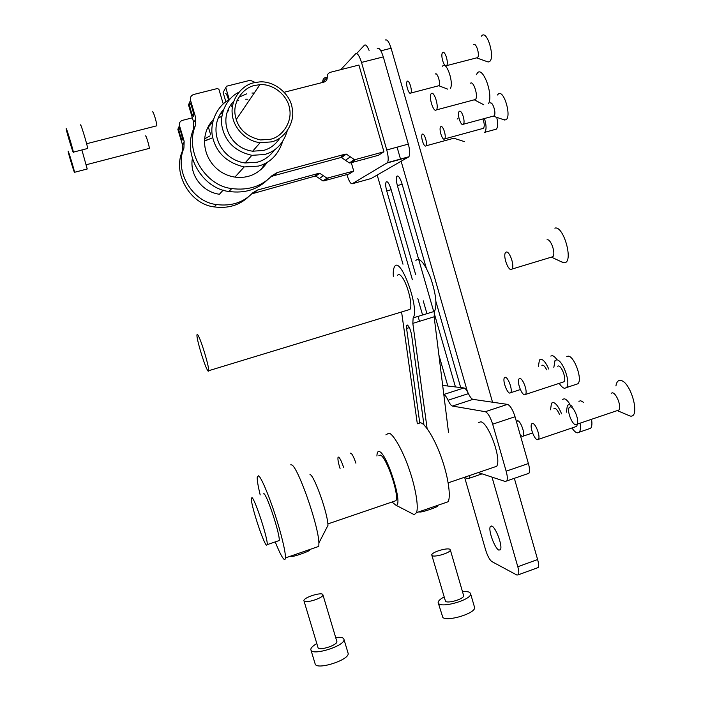 <?xml version="1.0" encoding="UTF-8"?>
<svg xmlns="http://www.w3.org/2000/svg" width="701" height="701" viewBox="0 0 701 701"><rect width="100%" height="100%" fill="white"/><g stroke="black" fill="none" stroke-linecap="round" stroke-linejoin="round"><path stroke-width="1.05" d="M570.561 406.817L569.3 407.369C566.618 410.532 571.946 424.429 575.635 424.78L576.967 424.228C579.666 421.038 574.207 406.974 570.561 406.817M611.176 393.226L612.385 392.823C616.31 392.875 621.831 406.79 618.834 410.059L617.178 410.62M627.57 414.948L630.181 416.043C641.117 418.331 630.549 380.38 620.245 380.45C618.01 380.257 616.565 382.08 615.925 385.909M506.288 252.045L505.614 252.465C502.731 255.488 507.875 270.428 511.248 269.517L511.975 269.079C514.876 266.029 509.609 250.94 506.288 252.045M546.982 239.873L547.166 239.821C550.784 238.629 556.059 253.578 552.844 256.706L552.038 257.171M561.431 261.824L564.559 262.752C573.856 262.06 563.534 225.17 554.841 228.132M520.203 434.822L522.21 436.504L523.156 436.145C525.321 433.691 520.606 420.986 517.715 420.74L516.479 421.792M559.477 414.475C557.882 410.742 556.331 408.701 554.841 408.35L553.93 408.657M562.623 399.342L564.217 398.808C565.821 398.957 567.731 400.797 569.948 404.311M550.522 409.796L551.485 403.145L553.177 402.479C555.919 403.136 558.706 406.904 561.545 413.783M532.716 423.448L531.717 423.842C529.457 426.453 534.232 439.317 537.352 439.746L538.403 439.352C540.681 436.723 535.792 423.711 532.716 423.448M575.503 426.778L576.721 426.366L577.361 424.201M578.903 401.322L580.673 400.727L583.653 402.435M591.556 419.4C592.231 423.623 591.959 426.567 590.724 428.232L577.291 432.859C575.793 432.622 574.031 431.001 571.99 428.013M566.373 412.162L567.407 405.274L569.291 404.53L572.226 406.256M580.077 423.281C580.77 427.514 580.524 430.458 579.333 432.105M519.914 378.47L519.02 378.873C516.663 381.528 521.465 394.742 524.576 394.847L525.513 394.435C527.888 391.771 522.972 378.409 519.914 378.47M562.78 382.176L564.016 381.773C566.662 379.031 561.711 365.799 558.399 365.948L557.602 366.202M566.741 356.581L568.108 356.134C574.005 355.722 582.759 378.908 577.983 383.754L575.766 384.49M553.834 367.429L554.999 360.594L556.673 359.841C562.439 359.473 571.175 382.72 566.539 387.539L564.708 388.301C563.175 388.196 561.361 386.566 559.258 383.438M505.307 377.269L504.501 377.629C502.267 380.108 506.902 393.016 509.82 393.103L510.67 392.735C512.913 390.247 508.181 377.208 505.307 377.269M546.64 369.769C545.15 366.807 543.81 365.274 542.618 365.177L541.899 365.405M550.802 356.09L552.038 355.687C553.387 355.679 555.034 357.028 556.98 359.744M538.359 366.553L539.437 359.946L540.944 359.271C543.389 359.569 546 362.838 548.778 369.076M422.396 134.171L422.265 134.277C420.32 136.003 423.807 147.385 425.779 145.966L425.928 145.843C427.882 144.117 424.35 132.655 422.396 134.171M425.928 145.843L453.854 138.22L464.588 141.672M457.928 118.241L457.166 119.082M407.263 81.281L407.211 81.325C405.204 82.998 408.709 94.933 410.663 93.145L410.733 93.084C412.749 91.41 409.191 79.397 407.263 81.281M435.374 73.991C437.468 72.072 440.99 84.015 438.808 85.732L447.764 89.158M450.366 88.475C453.88 82.937 446.87 62.047 442.997 65.675L442.533 66.192M459.383 111.31L459.199 111.468C456.833 113.623 460.688 126.127 463.107 124.419L463.326 124.243C465.701 122.079 461.775 109.496 459.383 111.31M490.148 103.065C492.724 101.207 496.632 113.711 494.056 115.919L493.399 116.217M503.502 119.626L505.807 119.845C511.896 117.304 504.15 89.746 498.49 93.829L497.438 94.986M442.708 52.54L442.638 52.601C440.175 54.696 444.048 67.901 446.449 65.728L446.546 65.649C449.017 63.546 445.082 50.253 442.708 52.54M473.666 44.627C476.242 42.305 480.15 55.51 477.477 57.657L476.741 57.92L488.15 61.986L489.429 61.644C495.309 58.271 487.51 30.537 482.06 35.462L481.421 36.163M486.967 61.565L488.15 61.986M152.581 111.95C152.984 109.952 157.287 124.138 156.77 125.803L156.489 125.873M73.342 152.24L73.333 152.152C73.149 149.602 65.771 125.532 66.157 128.721L66.166 128.765C66.358 131.306 73.623 155.052 73.342 152.24M87.502 148.603L87.66 148.472C87.651 145.896 80.308 121.878 80.519 125.102M149.103 148.472L149.278 148.393C149.699 147.087 145.834 134.355 145.519 135.985M81.929 150.04L87.204 168.994M74.551 172.35C74.788 174.645 68.269 153.353 68.128 151.363L68.128 151.337C67.795 148.735 74.411 170.299 74.543 172.288L74.551 172.35M431.413 93.461L431.273 93.584C428.372 96.107 433.253 112.388 436.153 110.066L436.337 109.917C439.255 107.376 434.269 90.964 431.413 93.461M470.52 83.174C473.683 80.606 478.617 96.896 475.383 99.507L474.559 99.831M488.658 103.468C493.259 94.381 483.48 67.682 477.872 72.387L476.286 74.718M322.758 594.43C320.953 592.021 303.805 597.462 303.892 600.591L304.059 601.064C305.662 603.561 323.073 598.076 322.951 594.939L322.758 594.43M304.024 601.02L318.105 647.864C319.831 650.782 337.181 645.253 336.918 641.678L336.769 641.161M347.801 652.482L348.213 653.595C348.765 660.105 318.263 669.823 315.31 664.434L311.051 650.353M335.656 637.437C340.02 637.034 342.684 637.402 343.639 638.55L344.042 639.619C344.515 645.893 313.987 655.593 311.095 650.423L310.788 649.494C310.85 647.855 312.856 645.884 316.799 643.579M463.527 595.219L463.685 595.78C463.764 599.048 448.158 603.64 445.521 601.379L431.877 555.394M432.14 555.621L431.737 554.92C431.816 552.064 447.212 547.499 449.928 549.312L450.366 550.04C450.322 552.905 434.673 557.505 432.14 555.621M444.048 597.015C440.281 599.022 438.309 600.818 438.116 602.413L438.852 603.806C443.347 607.82 470.827 599.758 470.678 594.036L469.81 592.511C468.618 591.705 466.183 591.425 462.494 591.679M438.397 603.359L442.866 617.511C447.413 621.717 474.866 613.664 474.665 607.723L474.367 606.698M343.569 467.287C341.597 461.46 339.941 458.06 338.609 457.096L338.013 457.411C337.689 459.549 338.373 463.23 340.073 468.443M355.898 463.195C353.926 457.385 352.235 454.011 350.85 453.074L350.29 453.258M484.487 132.55L484.847 132.287C486.564 129.483 486.433 124.936 484.461 118.635M495.002 129.51L496.404 129.124C497.999 126.951 498.104 123.026 496.711 117.347M482.893 119.056C484.444 123.166 484.654 126.241 483.532 128.292L482.709 128.52M444.416 139.061C442.235 140.586 438.581 128.704 440.71 126.785L440.876 126.644C443.032 125.023 446.747 136.984 444.609 138.912L444.416 139.061M266.371 545.15L267.265 544.616C267.861 538.342 255.164 499.787 252.045 497.622L251.3 498.253C250.739 504.466 262.84 541.61 266.371 545.15M493.592 467.339L496.685 466.288C501.855 458.708 488.238 422.396 480.781 421.809L478.687 422.501M206.751 368.805C207.855 371.171 208.495 371.81 208.67 370.724C209.327 367.657 202.265 343.613 198.777 336.611C197.743 334.438 197.139 333.869 196.963 334.903C196.368 338.154 203.194 361.427 206.751 368.805M407.912 310.035L409.936 309.421C413.24 305.645 407.027 282.372 401.428 276.308C399.824 274.398 398.519 274.073 397.537 275.309M527.345 473.911L528.94 473.28C529.833 471.247 529.658 468.005 528.405 463.545L515.042 416.736C512.738 409.621 510.214 405.502 507.471 404.381L472.982 399.36C471.615 399.009 470.099 397.09 468.434 393.611C466.761 390.142 465.271 388.249 463.948 387.951L442.673 385.419M464.561 477.469L468.04 478.695L469.179 478.275L469.582 475.751M478.564 472.684L505.316 481.508L506.823 480.912C507.638 478.897 507.41 475.655 506.148 471.186L492.672 424.175C490.358 417.025 487.896 412.871 485.276 411.697L452.46 406.054C451.155 405.686 449.683 403.741 448.044 400.236C446.467 396.862 445.056 394.961 443.803 394.532M427.111 428.574L412.828 323.363L413.134 317.895C419.969 308.983 400.376 255.322 394.532 266.722C393.401 268.658 393.007 271.935 393.357 276.553M448.526 432.499L434.138 316.799L434.576 311.323C437.222 304.812 435.917 293.693 430.651 277.964C424.587 262.998 419.654 257.144 415.868 260.421M419.776 423.001L406.598 328.462L406.755 325.29C408.525 325.054 410.129 328.182 411.566 334.657L423.956 424.972M434.567 311.332L413.126 317.904M401.585 311.963L417.332 423.807M229.577 99.419C216.469 106.14 209.17 124.016 212.771 137.782C216.705 153.133 227.177 162.851 244.167 166.934L258.362 166.102C270.183 162.869 278.262 154.728 282.582 141.663M274.503 149.9C269.789 156.376 264.023 160.476 257.214 162.203L245.035 162.991C219.369 159.293 206.856 128.607 223.584 109.47M232.662 102.46L233.494 102.057M236.973 100.69L238.866 100.138M211.728 138.115L204.508 141.076L207.908 139.394M245.587 99.192L247.83 99.2M238.787 92.287C226.335 98.149 219.019 114.903 222.34 127.968C225.976 142.496 235.816 151.618 251.869 155.324L264.549 154.518C275.852 151.416 283.406 143.574 287.191 130.991M279.874 138.044C275.546 144.634 270.043 148.77 263.348 150.461L252.658 151.206C228.508 148.086 217.047 118.416 233.757 101.277M238.69 97.29L246.656 93.873M251.948 93.058L254.244 93.014M271.278 141.909C284.799 139.175 295.673 121.913 292.098 107.656C290.249 94.223 274.38 80.51 259.388 81.938L253.867 82.779C241.31 85.242 230.217 100.383 232.311 114.447C233.188 127.135 245.341 141.067 260.132 142.671L271.278 141.909M270.498 139.254L260.588 139.972C245.753 136.555 237.245 128.02 235.072 114.377C233.1 101.566 243.186 87.704 254.656 85.452L259.905 84.672C273.556 83.498 287.839 96.011 289.478 108.191C292.668 121.168 282.757 136.783 270.498 139.254M347.109 175.294C348.958 181.095 350.64 183.925 352.147 183.776L387.495 162.641C388.634 160.319 388.389 156.095 386.759 149.97L361.514 62.415C359.359 55.73 357.405 52.847 355.652 53.767L340.756 69.662M352.147 183.776L371.171 178.518L408.876 156.77C410.12 154.43 409.936 150.207 408.332 144.108L383.298 56.904C381.151 50.244 379.136 47.388 377.269 48.325M325.904 77.294C323.669 78.074 322.618 79.677 322.732 82.113L327.236 77.18C327.122 74.7 328.191 73.062 330.46 72.273L358.912 65.053L383.938 151.775L378.435 155.289L350.745 162.834L355.749 159.442L383.938 151.775M364.809 159.004L364.45 159.749L363.539 159.346M223.207 190.059L219.395 194.273C201.634 191.715 189.524 174.435 192.346 158.689M204.657 138.798L210.037 135.88M210.615 134.618L208.267 126.723M192.354 117.829L182.383 120.379C179.964 121.282 178.992 123.026 179.474 125.602L184.161 141.269L183.916 148.139C174.023 170.755 192.092 201.976 216.504 204.561C231.348 206.418 243.413 202.519 252.702 192.88L257.398 190.076L318.517 173.401L319.735 173.261L326.99 178.185L353.725 171.062L351.297 162.685M179.474 125.602L178.65 127.503C178.01 128.853 181.796 141.418 182.356 139.849L182.374 139.806C183.014 138.456 179.193 125.794 178.659 127.477L177.852 129.317L182.462 144.713L182.225 151.469C172.499 173.699 190.26 204.385 214.269 206.909C228.219 208.723 239.768 205.218 248.916 196.385M251.729 193.87L314.626 176.223L315.818 176.082L322.959 180.928L324.204 180.788L349.282 173.909L353.725 171.062M351.245 162.501L351.052 161.835M183.434 144.108L182.952 143.731L183.548 143.977L184.161 141.269M265.144 163.491L260.86 169.738M207.715 127.836L212.718 122.062M218.274 118.057L221.884 116.287M267.335 162.264C259.09 173.813 248.303 178.755 234.958 177.099C207.365 173.042 194.773 139.227 213.367 119.591M220.254 114.061L222.559 112.808M223.242 103.932L218.922 89.386L217.529 88.492L193.748 94.469C191.058 95.467 189.98 97.404 190.514 100.287L195.737 117.803L195.465 125.47C184.442 150.671 204.578 185.616 231.742 188.569C248.25 190.69 261.657 186.387 271.979 175.671L277.193 172.56L344.971 154.229L346.32 154.08L354.355 159.591L355.749 159.442M195.737 117.803L194.939 121.045L194.23 120.861L194.773 121.229M190.514 100.287L189.498 102.618C190.164 100.567 194.422 114.657 193.634 116.384L193.616 116.436C192.906 118.355 188.7 104.37 189.48 102.653L188.499 104.905L193.625 122.088L193.353 129.606C182.54 154.343 202.3 188.604 228.964 191.487C244.561 193.555 257.433 189.629 267.58 179.719M270.612 177.046L273.583 175.749L340.151 157.716L341.475 157.576L349.37 162.974L350.745 162.834M327.236 77.18C327.349 79.669 326.272 81.307 324.002 82.096L284.264 92.243M255.234 82.473L250.283 80.264L226.581 86.214L225.783 87.66L229.306 99.568M225.783 87.66L223.111 92.488L225.871 101.794M228.175 109.566L228.579 110.942M230.848 104.782L231.348 106.464M225.853 93.461L225.45 93.531C226.195 93.224 227.238 95.38 228.587 99.989M229.665 106.631L229.551 107.2M397.081 147.166L400.56 159.276M401.147 161.318L467.418 391.631M492.014 477.127L517.802 566.741C518.871 570.5 519.082 573.173 518.433 574.759L516.944 575.065L491.822 561.562C489.613 559.836 487.563 556.033 485.679 550.127L464.675 477.504M385.226 40.045C387.075 39.09 389.037 41.823 391.114 48.238L492.531 402.208M514.332 478.319L537.614 559.547C538.675 563.289 538.85 565.961 538.14 567.565L536.878 568.029M419.496 321.303L418.068 316.379M402.987 264.224L377.191 175.057M356.66 53.495L364.406 45.25C365.615 44.207 367.166 45.915 369.076 50.384M426.313 268.176L401.866 183.32C399.999 177.712 398.343 175.338 396.897 176.205C396.012 177.923 396.179 181.042 397.388 185.581L433.726 311.594M434.077 312.821L455.448 386.943M460.697 387.565L435.969 301.71M415.728 274.81L390.904 188.841C389.116 183.434 387.548 181.13 386.19 181.909C385.366 183.531 385.55 186.545 386.733 190.944L412.381 279.699M417.814 298.503L422.58 315.012M442.48 383.859L442.936 385.454M447.843 386.041L438.896 355.065M426.944 313.671L423.246 300.843M498.814 550.11L500.391 549.742C502.906 546.254 495.861 527.467 491.874 526.057L490.393 526.451C487.905 529.912 494.731 548.348 498.814 550.11M417.647 423.702L420.451 422.782C424.92 423.027 435.102 439.255 441.586 458.2C447.632 475.006 451.172 495.441 448.219 501.714L416.482 512.668L414.238 514.683L410.821 512.922M376.91 456.009C377.042 452.452 377.857 450.98 379.355 451.593C386.943 453.188 403.566 505.728 396.039 505.281L392.174 502.188M393.787 501.417L396.004 500.663C399.211 493.635 385.988 456.351 380.38 455.08L378.882 455.58M385.874 434.857L388.889 433.122C392.937 433.516 402.663 450.016 409.121 469.109C415.115 486.065 418.961 506.525 416.482 512.668M419.137 511.756L419.373 511.932C421.546 512.869 437.249 506.963 437.617 506.253L437.389 505.456M278.087 540.927L279.235 540.532C280.076 534.18 267.335 495.747 263.979 493.662L263.199 493.925M260.194 494.924C258.021 485.995 257.03 480.027 257.241 477.03L258.616 475.813C260.868 476.838 268.606 494.512 274.95 514.201C280.733 531.735 285.859 552.335 285.421 557.917C285.237 559.705 284.615 560.011 283.563 558.82C281.828 556.988 279.077 551.415 275.309 542.101M290.757 464.807L291.809 464.938C297.82 467.015 318.456 524.953 318.902 542.96L318.824 546.386L285.421 557.917M309.973 474.411L310.122 474.481C314.46 476.181 327.849 513.386 327.972 525.373L318.902 542.96M290.643 556.375C291.8 557.689 309.386 551.284 309.588 550.267L309.404 549.637M463.948 387.951L443.803 394.479M528.405 463.545L506.148 471.186M515.042 416.736L492.672 424.175M507.471 404.381L485.276 411.697M472.982 399.36L452.46 406.054M468.434 393.611L448.044 400.236M434.138 316.799L412.828 323.363M409.393 327.604L406.598 328.462M408.517 157.094L387.162 162.947M408.332 144.108L386.759 149.97M383.298 56.904L361.514 62.415M182.462 144.713L182.952 143.731M182.225 151.469L183.916 148.139M254.489 192.644L257.398 190.076M314.626 176.223L318.517 173.401M319.419 178.51L323.389 175.723M324.204 180.788L328.252 178.054M193.625 122.088L194.23 120.861M193.353 129.606L195.465 125.47M273.583 175.749L277.193 172.56M340.151 157.716L344.971 154.229M345.453 160.275L350.369 156.84M517.802 566.741L537.614 559.547M380.888 50.822L391.114 48.238M397.388 185.581L402.137 184.249M386.733 190.944L391.158 189.699M617.371 410.655L630.173 416.043M618.834 410.059L576.967 424.228M551.696 257.276L563.324 262.709M552.844 256.706L511.975 269.079M532.594 432.973L523.156 436.145M576.721 426.366L538.403 439.352M577.983 383.754L566.539 387.539M564.016 381.773L525.513 394.435M520.37 389.554L510.67 392.735M438.808 85.732L410.733 93.084M493.364 116.226L504.816 120.064M494.056 115.919L463.326 124.243M477.477 57.657L446.546 65.649M73.333 152.152L87.66 148.472M86.626 143.731L156.77 125.803M86.398 164.709L149.278 148.393M74.543 172.288L87.362 168.95M474.402 99.875L483.786 104.773M475.383 99.507L436.337 109.917M348.213 653.595L344.042 639.619M336.918 641.678L322.951 594.939M470.678 594.036L474.665 607.723M450.366 550.04L463.685 595.78M484.847 132.287L496.404 129.124M444.609 138.912L483.532 128.292M267.265 544.616L279.235 540.532M327.866 523.927L396.004 500.663M448.176 482.849L496.685 466.288M208.67 370.724L409.936 309.421M482.104 473.858L469.179 478.275M528.94 473.28L506.823 480.912M407.465 325.071L406.755 325.29M234.958 177.099L244.167 166.934M245.035 162.991L251.869 155.324M252.658 151.206L260.132 142.671M236.184 119.643L259.905 84.672M408.876 156.77L387.495 162.641M214.269 206.909L216.504 204.561M315.818 176.082L319.735 173.261M322.959 180.928L326.99 178.185M228.964 191.487L231.742 188.569M341.475 157.576L346.32 154.08M349.37 162.974L354.355 159.591M518.433 574.759L538.14 567.565M396.897 176.205L397.817 175.951M386.19 181.909L387.013 181.682M490.393 526.451L491.708 525.987M396.039 505.281L414.238 514.683"/></g></svg>
